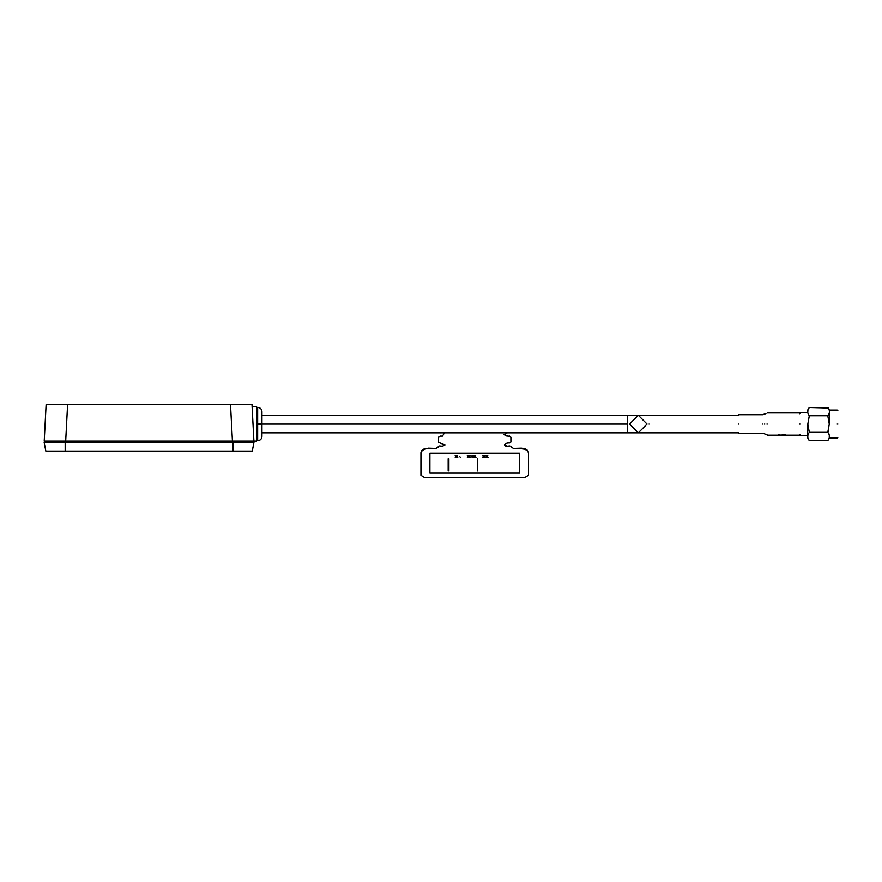 <?xml version="1.0" encoding="UTF-8"?>
<svg xmlns="http://www.w3.org/2000/svg" width="882" height="882" viewBox="0 0 882 882"><rect width="100%" height="100%" fill="white"/><g stroke="black" fill="none" stroke-linecap="round" stroke-linejoin="round"><path stroke-width="1.32" d="M261.954 411.673L261.954 423.503L257.654 423.503L257.654 407.374C260.267 407.627 261.7 409.061 261.954 411.673L261.954 415.257L627.521 415.257L627.521 432.819L738.62 432.819M799.555 424.044C799.555 409.711 799.555 409.711 799.555 424.044C799.555 438.376 799.555 438.376 799.555 424.044M738.62 424.044C738.62 412.015 738.62 412.015 738.62 424.044C738.62 436.061 738.62 436.061 738.62 424.044M773.316 435.179L771.066 435.135M775.763 435.168L773.117 435.168M783.889 435.035L785.156 434.705L783.889 435.035M779.787 435.035L778.53 434.705L779.787 435.035M783.051 435.035L781.959 435.013L783.051 435.035M781.617 434.991L780.57 435.035L781.617 434.991M783.933 435.124L781.551 435.035L784.638 434.705M763.084 433.227L763.735 433.349M763.922 433.591L738.62 433.36M807.967 409.48L809.301 407.484L807.791 410.064L807.791 412.655L807.791 410.064L807.791 412.655L807.791 410.064L807.791 412.655L800.624 412.655L799.555 413.735L800.624 412.655M828.452 408.013L809.301 407.484C807.129 410.24 807.129 412.997 809.301 415.764L807.813 424.044C807.791 442.069 807.791 442.069 807.791 424.044C807.791 406.007 807.791 406.007 807.791 424.044L809.301 432.312C807.129 435.069 807.129 437.825 809.301 440.592L807.791 438.012L807.791 435.421L800.624 435.421L799.555 434.341M829.301 409.932L827.812 407.495C829.995 410.251 829.995 413.008 827.79 415.764L829.278 424.044C829.301 406.007 829.301 406.007 829.301 424.044L827.79 432.312C829.995 435.08 829.995 437.836 827.79 440.592L809.301 440.592L807.791 438.012L807.791 435.421M232.947 451.099L252.274 451.099L254.016 442.136L44.1 442.136L45.842 451.099L232.947 451.099L232.947 442.136M44.1 442.136L65.18 442.136L65.18 451.099M50.031 441.066L44.221 441.066L46.129 404.507L230.511 404.507L232.429 441.066L253.906 441.066L65.599 441.066M44.221 441.066L65.687 441.066L67.605 404.507M230.511 404.507L251.987 404.507L253.906 441.066L256.585 441.066L256.585 406.834L252.109 406.834M261.954 424.044C261.954 412.71 261.954 412.71 261.954 424.044M261.954 436.403L261.954 424.573L257.654 424.573L257.654 440.702C260.267 440.449 261.7 439.015 261.954 436.403L261.954 432.819L638.27 432.819L629.494 424.044L638.27 415.257L647.057 424.044L638.27 432.819L629.494 424.044L638.27 415.257L738.62 415.257M261.954 424.573L261.954 423.503M837.183 424.044C837.183 406.007 837.183 406.007 837.183 424.044C837.183 442.069 837.183 442.069 837.183 424.044M807.813 411.618L807.956 409.513M827.79 415.764L809.301 415.764M800.624 424.044C800.624 409.358 800.624 409.358 800.624 424.044C800.624 438.718 800.624 438.718 800.624 424.044M807.956 428.288L807.813 423.922M828.562 430.978L827.79 432.312L809.301 432.312M807.813 436.458L807.956 434.319M829.256 437.494L829.278 436.458M829.256 435.366L828.793 433.338M829.301 424.044C829.301 442.069 829.301 442.069 829.301 424.044M837.9 424.044C837.9 441.143 837.9 441.143 837.9 424.044C837.9 406.933 837.9 406.933 837.9 424.044C837.9 438.839 837.9 438.839 837.9 424.044C837.9 409.237 837.9 409.237 837.9 424.044M627.521 424.044C627.521 412.71 627.521 412.71 627.521 424.044C627.521 435.366 627.521 435.366 627.521 424.044L256.585 424.044M807.791 410.064L809.301 407.484L807.791 410.064L809.301 407.484L807.791 410.064L807.791 412.655M438.486 437.472L440.283 436.072L438.486 437.174L438.486 442.334L444.947 444.991L442.433 446.259L444.903 444.704M444.936 444.848L442.433 446.259L439.567 445.972M528.45 475.001L528.45 452.885L528.45 475.288L524.856 477.493L424.518 477.493L420.935 475.288L420.935 453.172C421.353 450.614 423.746 449.048 428.101 448.464C423.746 448.409 421.353 449.787 420.935 452.609L420.935 453.172M428.101 448.464C423.746 448.729 421.364 450.206 420.935 452.885L420.935 452.609M510.887 446.634L513.401 448.464L521.273 448.188L521.273 448.751C525.628 449.015 528.02 450.482 528.45 453.172M521.273 448.188C525.628 448.442 528.02 449.919 528.45 452.609L528.45 474.714M428.101 448.188L435.984 448.453L438.486 446.634M440.283 436.072L442.433 436.083L444.517 432.819M504.118 434.319L506.941 436.094L504.074 434.594L506.941 432.83L509.311 432.819M506.941 435.796L510.887 437.185L509.101 435.796M509.101 442.874L506.941 443.15C503.71 444.517 503.71 445.642 506.941 446.535M504.482 444.704L506.941 446.248L509.818 445.972M438.486 447.196L435.984 448.453M440.283 432.83L440.934 432.819M509.101 443.172L510.887 442.058L510.887 437.185M513.401 448.464L521.273 448.751M459.709 456.556L460.834 457.637L459.709 456.556M477.548 458.739L477.548 470.9M448.883 458.739L448.883 470.9M448.166 470.9L448.166 458.739M487.801 455.41L486.996 456.534L488.121 457.626L486.82 456.722L485.508 457.626L486.632 456.534L485.464 455.41L486.82 456.358L487.801 455.41M484.769 455.41L483.964 456.534L485.089 457.626L483.788 456.722L482.476 457.626L483.601 456.534L482.432 455.41L483.788 456.358L484.769 455.41M475.674 455.41L474.869 456.534L475.993 457.626L474.681 456.722L473.38 457.626L474.505 456.534L473.325 455.41L474.681 456.358L475.674 455.41M473.006 455.41L470.349 457.626L471.462 456.534L470.293 455.41L471.65 456.358L473.006 455.41M471.749 456.633L472.774 457.626L471.749 456.633M469.974 455.41L467.306 457.626L468.43 456.534L467.262 455.41L468.618 456.358L469.974 455.41M468.717 456.633L469.742 457.626L468.717 456.633M457.471 455.421L456.678 456.556L457.802 457.637L456.49 456.733L455.178 457.637L456.303 456.556L455.134 455.421L456.49 456.369L457.471 455.421M429.887 453.194L429.887 473.105L519.487 473.105L519.487 453.194L429.887 453.194M762.754 424.044C762.754 412.015 762.754 412.015 762.754 424.044C762.754 436.061 762.754 436.061 762.754 424.044M764.54 424.044C764.54 436.678 764.54 436.678 764.54 424.044C764.54 411.398 764.54 411.398 764.54 424.044M765.984 424.044C765.984 410.328 765.984 410.328 765.984 424.044C765.984 437.748 765.984 437.748 765.984 424.044M767.781 424.044C767.781 409.711 767.781 409.711 767.781 424.044C767.781 438.376 767.781 438.376 767.781 424.044M647.057 424.044L638.27 432.819L629.494 424.044L638.27 415.257L627.521 415.257L638.27 415.257M649.02 424.044C649.02 435.366 649.02 435.366 649.02 424.044C649.02 412.71 649.02 412.71 649.02 424.044M256.585 432.819L257.654 432.819M638.27 432.819L649.02 432.819L638.27 432.819M764.54 414.242L765.984 413.404L762.754 414.716L738.62 414.716M767.45 412.941L799.555 412.93M767.66 435.146L764.529 433.823L767.781 435.146L783.933 435.146M799.555 435.146L784.638 435.146M778.012 435.19L777.373 435.19M774.021 435.19L773.316 435.19M776.469 435.19L775.763 435.19M769.909 435.19L769.258 435.19M783.128 435.19L782.532 435.19M779.335 435.19L781.055 435.19M784.638 435.19L783.933 435.19M827.79 440.592L829.301 438.012L827.79 440.592L829.301 438.012L827.79 440.592L829.301 438.012L837.183 438.012L837.9 437.296L837.183 438.012M257.654 407.374L256.585 407.374M809.301 440.592L807.791 438.012M837.183 410.064L837.9 410.78L837.183 410.064L829.301 410.064L827.79 407.484L829.301 410.064"/></g></svg>
